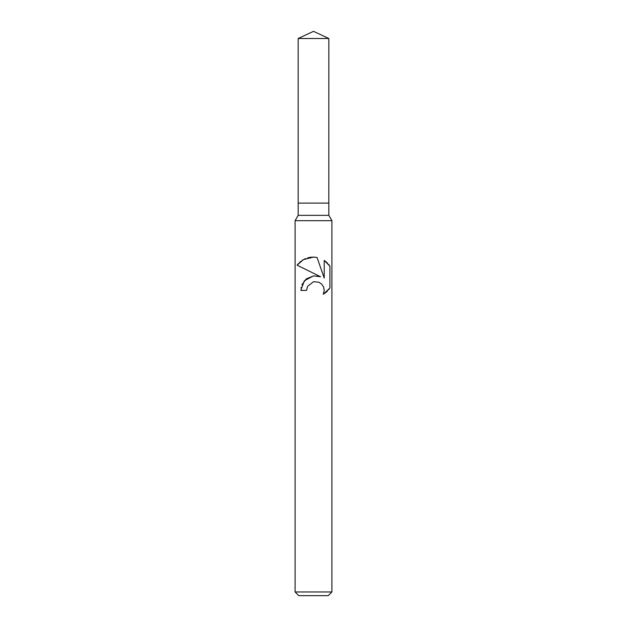 <?xml version="1.0" encoding="UTF-8"?>
<svg xmlns="http://www.w3.org/2000/svg" width="627" height="627" viewBox="0 0 627 627"><rect width="100%" height="100%" fill="white"/><g stroke="black" fill="none" stroke-linecap="round" stroke-linejoin="round"><path stroke-width="0.94" d="M298.162 38.498L328.838 38.498L313.5 31.35L298.162 38.498L298.17 203.093L313.5 203.093L298.162 203.093L298.162 215.359L328.838 215.359L331.902 220.673L331.902 591.966L295.098 591.966L298.781 595.65L328.219 595.65L331.902 591.966M328.838 38.498L328.83 203.093L313.5 203.093L328.838 203.093L328.838 215.359M298.162 215.359L295.098 220.673L331.902 220.673M306.603 290.387L307.536 286.382L306.603 290.387L300.803 290.387L304.369 280.747L313.5 275.872L320.53 276.734L297.096 265.174L313.5 273.262M297.096 265.182L303.397 259.633L313.5 257.094L317.058 257.478L324.214 278.082L324.214 260.432L329.904 266.185L329.904 287.958L323.305 294.275L324.237 290.332L323.563 286.939L321.698 284.133L318.861 282.213L313.5 281.727L307.536 286.382M323.736 287.401L324.237 290.332L323.305 294.275L326.009 292.362M326.353 292.064L327.521 290.952M328.579 289.768L329.441 288.639M320.53 276.734L317.333 275.904M313.704 275.849L306.399 278.827L301.869 284.807M301.07 287.479L300.999 287.911M329.441 265.503L328.579 264.375M327.521 263.191L326.353 262.078M326.009 261.78L324.214 260.44M314.55 257.141L310.804 257.227M310.357 257.289L307.708 257.846M305.655 258.551L304.518 259.053M303.225 259.735L301.979 260.503M300.694 261.451L299.549 262.439M298.468 263.528L297.613 264.516M295.098 220.673L295.098 591.966"/></g></svg>
